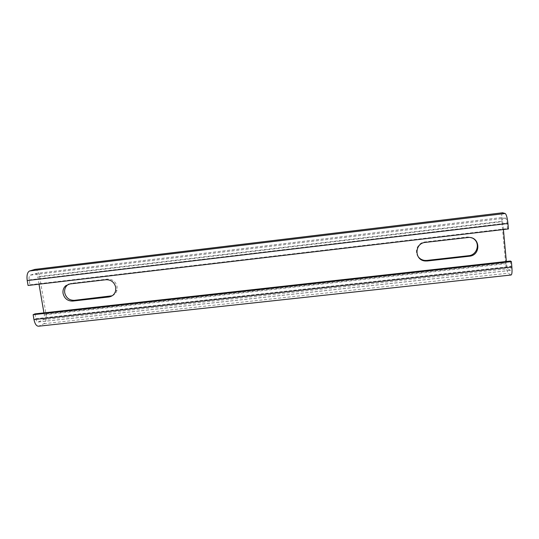 <?xml version="1.0" encoding="UTF-8"?>
<svg xmlns="http://www.w3.org/2000/svg" width="539" height="539" viewBox="0 0 539 539"><rect width="100%" height="100%" fill="white"/><g stroke="black" fill="none" stroke-linecap="round" stroke-linejoin="round"><path stroke-width="0.4" stroke-dasharray="2.69 2.02" d="M112.146 295.796C114.659 294.745 116.276 292.866 116.997 290.164L117.125 286.748C115.797 281.587 112.557 279.04 107.423 279.108L71.485 283.312L68.756 284.161M35.022 269.379C37.151 269.689 38.673 272.047 39.59 276.46L46.01 314.021C46.637 318.96 45.923 322.187 43.875 323.717L38.619 326.203M34.995 313.873L35.83 318.697C36.308 320.934 37.083 322.039 38.154 322.026L43.181 319.681C44.211 318.926 44.575 317.309 44.259 314.83L43.928 312.883M39.01 284.174L37.791 277.053C37.292 274.701 36.477 273.529 35.358 273.536L30.312 275.139C29.2 275.759 28.81 277.349 29.133 279.93L29.975 284.801L28.062 285.468M510.42 261.031L510.905 266.401C511.093 268.914 510.952 270.248 510.473 270.41L507.866 268.718C507.28 268.078 506.842 266.387 506.539 263.645L506.343 261.482M511.012 275.025L508.277 273.206C507.111 271.899 506.229 268.523 505.636 263.072L501.802 221.293C501.418 216.348 501.668 213.518 502.537 212.784M503.413 229.54L502.685 221.603C502.489 218.969 502.638 217.554 503.13 217.352L505.609 218.154C506.202 218.618 506.66 220.276 506.977 223.133L507.469 228.576L508.425 228.947M29.975 284.801L507.469 228.576M473.289 238.575L468.162 236.998L466.761 237.066L424.975 241.95C417.934 242.516 413.885 251.356 418.17 256.699M71.485 283.312L69.854 283.952M107.423 279.108L105.988 279.728M43.875 323.717L508.277 273.206M46.01 314.021L505.636 263.072M39.084 326.041L510.783 274.93M35.83 318.697L510.905 266.401M38.384 321.951L510.366 270.369M43.181 319.681L507.866 268.718M44.259 314.83L506.539 263.645M37.791 277.053L502.685 221.603M35.271 273.556L503.17 217.358M30.312 275.139L505.609 218.154M29.133 279.93L506.977 223.133M39.59 276.46L501.802 221.293M424.975 241.95L425.379 242.388M466.761 237.066L467.428 237.47M116.997 290.164L115.622 290.844M38.154 322.026L510.473 270.41M35.358 273.536L503.13 217.352M468.162 236.998L468.829 237.409"/><path stroke-width="0.81" d="M63.063 293.465C64.424 298.586 67.631 301.119 72.698 301.072L108.743 296.996C112.307 296.423 114.598 294.368 115.622 290.844L115.75 287.408C114.409 282.22 111.155 279.66 105.988 279.728L69.854 283.952L65.697 285.778C63.514 287.799 62.639 290.366 63.063 293.465M68.756 284.161L67.341 285.131C65.172 287.146 64.296 289.692 64.72 292.778C66.075 297.872 69.268 300.391 74.301 300.338L72.698 301.072M112.146 295.796L74.301 300.338M29.591 270.976L505.191 213.498C506.377 214.394 507.287 217.722 507.927 223.469L508.425 228.947L28.062 285.468L27.213 280.563C26.573 275.375 27.368 272.182 29.591 270.976L35.022 269.379M38.619 326.203C36.477 326.243 34.927 324.027 33.964 319.553L33.122 314.702L34.995 313.873L510.42 261.031L511.39 261.61L511.875 267.014C512.245 272.047 511.962 274.715 511.012 275.025L38.619 326.203M43.928 312.883L39.01 284.174M502.537 212.784L505.191 213.498M506.343 261.482L503.413 229.54M33.122 314.702L511.39 261.61M427.333 260.977L425.183 260.984C414.201 260.33 414.336 243.204 425.379 242.388L468.829 237.409C480.579 237.187 480.943 255.432 469.26 256.241L427.333 260.977L426.915 260.431L468.586 255.715C477.244 255.142 480.64 242.921 473.289 238.575M418.17 256.699C419.82 258.848 422.024 260.101 424.779 260.438L426.915 260.431M110.158 296.282L108.743 296.996M33.964 319.553L511.875 267.014M27.213 280.563L507.927 223.469M34.57 269.453L502.752 212.784M469.26 256.241L468.586 255.715M67.341 285.131L65.697 285.778M34.718 269.412L502.678 212.77M424.779 260.438L425.183 260.984"/></g></svg>
